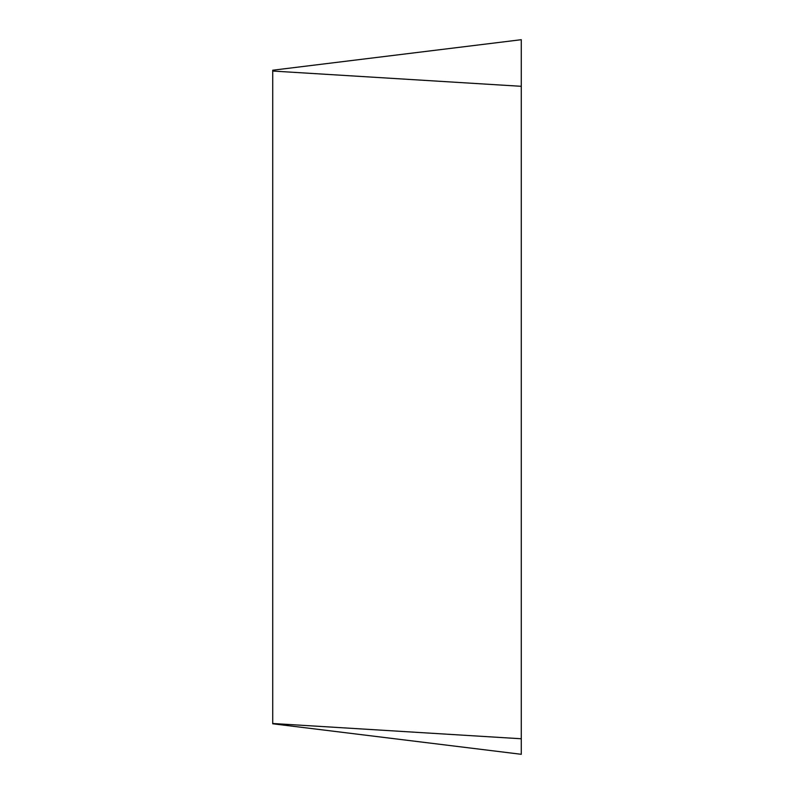 <?xml version="1.0" encoding="UTF-8"?>
<svg xmlns="http://www.w3.org/2000/svg" width="794" height="794" viewBox="0 0 794 794"><rect width="100%" height="100%" fill="white"/><g stroke="black" fill="none" stroke-linecap="round" stroke-linejoin="round"><path stroke-width="1.19" d="M521.281 39.7L521.281 754.3L521.281 738.767L272.719 723.503L272.719 70.219L521.281 39.7L521.281 754.3L272.719 723.781M521.281 86.308L272.719 71.043"/></g></svg>
